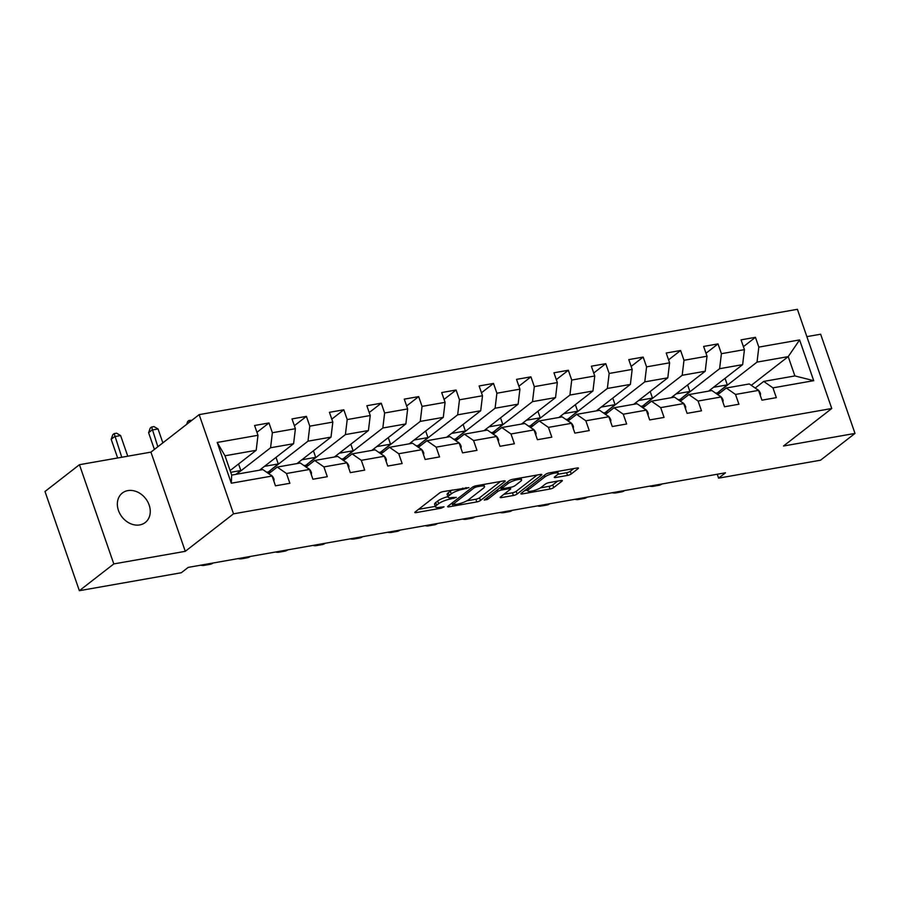 <?xml version="1.0" encoding="UTF-8"?>
<svg xmlns="http://www.w3.org/2000/svg" width="900" height="900" viewBox="0 0 900 900"><rect width="100%" height="100%" fill="white"/><g stroke="black" fill="none" stroke-linecap="round" stroke-linejoin="round"><path stroke-width="1.35" d="M468.945 487.609L443.228 491.569A2.869 0.664 160.9 0 0 439.515 493.031L415.17 511.965A2.869 0.664 160.9 0 0 414.81 512.483A2.869 0.664 160.9 0 0 416.171 512.595L441.18 508.196L444.026 506.801L439.841 507.296A9.169 2.137 160.9 0 1 435.51 506.925A9.169 2.137 160.9 0 1 436.635 505.249L438.66 503.674A9.169 2.137 160.9 0 1 450.529 498.983L456.356 497.385L452.419 497.509A9.169 2.137 160.9 0 1 448.088 497.149A9.169 2.137 160.9 0 1 449.213 495.473L451.249 493.897A9.169 2.137 160.9 0 1 463.106 489.206L468.945 487.609M127.867 490.601A18.675 14.963 52.1 0 0 122.344 493.02A18.675 14.963 52.1 0 0 119.948 513.832A18.675 14.963 52.1 0 0 139.748 524.925A18.675 14.963 52.1 0 0 145.271 522.506A18.675 14.963 52.1 0 0 147.667 501.694A18.675 14.963 52.1 0 0 127.867 490.601M567.54 475.414A2.869 0.664 160.9 0 0 571.241 473.951L578.081 468.641A2.869 0.664 160.9 0 0 578.43 468.113A2.869 0.664 160.9 0 0 577.08 468L549.293 472.894A2.869 0.664 160.9 0 0 545.58 474.356L521.235 493.29A2.869 0.664 160.9 0 0 520.886 493.808A2.869 0.664 160.9 0 0 522.236 493.92L550.024 489.037A2.869 0.664 160.9 0 0 553.725 487.564L561.983 481.151A2.869 0.664 160.9 0 0 562.331 480.634A2.869 0.664 160.9 0 0 560.981 480.51L549.09 482.614A2.869 0.664 160.9 0 0 545.377 484.076L541.294 487.26A7.661 1.789 160.9 0 1 533.408 490.725A7.661 1.789 160.9 0 1 527.749 490.871A7.661 1.789 160.9 0 1 528.694 489.476L544.725 477.011A7.661 1.789 160.9 0 1 552.611 473.546A7.661 1.789 160.9 0 1 558.259 473.4A7.661 1.789 160.9 0 1 557.314 474.795L554.648 476.876A2.869 0.664 160.9 0 0 554.299 477.394A2.869 0.664 160.9 0 0 555.649 477.506L567.54 475.414L566.606 472.736A2.869 0.664 160.9 0 0 570.319 471.262L573.773 468.585M783.518 446.006L855 433.418L820.553 460.204L718.605 478.147L725.49 472.793L188.19 567.394L181.294 572.749L79.358 590.692L113.805 563.918L185.287 551.329L233.516 513.832L831.758 408.51L783.518 446.006M504.855 481.534A2.869 0.664 160.9 0 0 505.204 481.005A2.869 0.664 160.9 0 0 503.854 480.892L476.066 485.786A2.869 0.664 160.9 0 0 472.365 487.249L448.009 506.183A2.869 0.664 160.9 0 0 447.66 506.7A2.869 0.664 160.9 0 0 449.01 506.812L476.798 501.93A2.869 0.664 160.9 0 0 480.499 500.456L504.855 481.534L504.608 480.814M512.685 479.34L540.461 474.446A2.869 0.664 160.9 0 1 541.811 474.559A2.869 0.664 160.9 0 1 541.462 475.088L517.118 494.01A2.869 0.664 160.9 0 1 513.405 495.484L501.514 497.576A2.869 0.664 160.9 0 1 500.164 497.452A2.869 0.664 160.9 0 1 500.512 496.935L510.39 489.262A2.869 0.664 160.9 0 0 510.739 488.734A2.869 0.664 160.9 0 0 509.389 488.621L501.502 490.005A2.869 0.664 160.9 0 0 497.79 491.479L487.519 499.466L484.223 500.051L508.973 480.803A2.869 0.664 160.9 0 1 512.685 479.34M233.516 513.832L199.17 414.63L797.4 309.308L831.758 408.51M743.411 346.669L755.438 337.32L741.049 339.851L744.435 349.639L721.406 353.689L718.02 343.901L703.631 346.433L707.018 356.22L683.989 360.281L680.602 350.494L666.202 353.025L669.6 362.812L646.571 366.863L643.174 357.075L628.785 359.618L632.171 369.405L609.154 373.455L605.756 363.668L591.367 366.199L594.754 375.986L571.725 380.048L568.339 370.26L553.95 372.791L557.336 382.579L534.308 386.629L530.921 376.841L516.533 379.373L519.919 389.16L496.89 393.221L493.504 383.434L479.104 385.965L482.501 395.752L459.473 399.803L456.086 390.015L441.686 392.558L445.084 402.345L422.055 406.395L418.657 396.608L404.269 399.139L407.655 408.926L384.626 412.988L381.24 403.2L366.851 405.731L370.238 415.519L347.209 419.569L343.822 409.781L329.434 412.312L332.82 422.1L309.791 426.161L306.405 416.374L292.016 418.905L295.402 428.692L272.374 432.743L268.988 422.955L254.588 425.498L257.985 435.285L217.204 442.463L231.311 483.21L231.683 475.088L262.868 469.598L272.093 476.032L275.479 485.82L289.879 483.289L286.481 473.501L277.256 467.066L300.285 463.005L309.51 469.451L312.896 479.228L327.296 476.696L323.91 466.909L314.674 460.474L337.702 456.424L346.928 462.859L350.325 472.646L364.714 470.115L361.327 460.327L352.103 453.881L375.12 449.831L384.356 456.266L387.743 466.054L402.131 463.522L398.745 453.735L389.52 447.3L412.549 443.239L421.774 449.685L425.16 459.473L439.549 456.93L436.162 447.154L426.938 440.707L449.966 436.657L459.191 443.093L462.577 452.88L476.966 450.349L473.58 440.561L464.355 434.126L487.384 430.065L496.609 436.511L499.995 446.287L514.395 443.756L510.998 433.969L501.772 427.534L524.801 423.484L534.026 429.919L537.424 439.706L551.812 437.175L548.426 427.387L539.201 420.941L562.219 416.891L571.455 423.326L574.841 433.114L589.23 430.582L585.844 420.795L576.619 414.36L599.648 410.299L608.873 416.745L612.259 426.532L626.648 423.99L623.261 414.214L614.036 407.767L637.065 403.718L646.29 410.152L649.676 419.94L664.065 417.409L660.679 407.621L651.454 401.186L674.482 397.125L683.707 403.571L687.094 413.348L701.494 410.816L698.096 401.029L688.871 394.594L711.9 390.544L721.125 396.979L724.511 406.766L738.911 404.235L735.525 394.447L726.289 388.001L749.317 383.951L758.543 390.386L761.94 400.174L776.329 397.642L772.942 387.855L763.717 381.42L794.891 375.93L788.209 356.625L757.024 362.115L717.064 393.176L727.301 384.874L725.04 378.326M755.438 337.32L758.824 347.108L799.605 339.919L813.712 380.678L772.942 387.855M758.543 390.386L735.525 394.447M721.125 396.979L698.096 401.029M683.707 403.571L660.679 407.621M646.29 410.152L623.261 414.214M608.873 416.745L585.844 420.795M571.455 423.326L548.426 427.387M534.026 429.919L510.998 433.969M496.609 436.511L473.58 440.561M459.191 443.093L436.162 447.154M421.774 449.685L398.745 453.735M384.356 456.266L361.327 460.327M346.928 462.859L323.91 466.909M309.51 469.451L286.481 473.501M272.093 476.032L231.311 483.21M682.965 399.184L679.646 399.769L719.606 368.696L742.635 364.646L708.57 391.129M717.773 394.639L726.289 388.001M742.635 364.646L744.435 349.639M719.606 368.696L721.406 353.689M645.548 405.776L642.229 406.361L682.189 375.289L705.217 371.239L671.153 397.71M680.344 401.22L688.871 394.594M705.217 371.239L707.018 356.22M682.189 375.289L683.989 360.281M608.13 412.358L604.8 412.942L644.771 381.881L667.8 377.82L633.735 404.303M642.926 407.812L651.454 401.186M667.8 377.82L669.6 362.812M644.771 381.881L646.571 366.863M570.712 418.95L567.382 419.535L607.354 388.463L630.383 384.412L596.317 410.884M605.509 414.394L614.036 407.767M630.383 384.412L632.171 369.405M607.354 388.463L609.154 373.455M533.295 425.531L529.965 426.116L569.925 395.055L592.954 390.994L558.9 417.476M568.091 420.986L576.619 414.36M592.954 390.994L594.754 375.986M569.925 395.055L571.725 380.048M495.877 432.124L492.548 432.709L532.507 401.636L555.536 397.586L521.483 424.069M530.674 427.567L539.201 420.941M555.536 397.586L557.336 382.579M532.507 401.636L534.308 386.629M458.449 438.716L455.13 439.301L495.09 408.229L518.119 404.179L484.054 430.65M493.245 434.16L501.772 427.534M518.119 404.179L519.919 389.16M495.09 408.229L496.89 393.221M421.031 445.298L417.701 445.882L457.673 414.821L480.701 410.76L446.636 437.243M455.827 440.752L464.355 434.126M480.701 410.76L482.501 395.752M457.673 414.821L459.473 399.803M383.614 451.89L380.284 452.475L420.255 421.402L443.284 417.353L409.219 443.824M418.41 447.334L426.938 440.707M443.284 417.353L445.084 402.345M420.255 421.402L422.055 406.395M346.196 458.471L342.866 459.056L382.838 427.995L405.855 423.934L371.801 450.416M380.993 453.926L389.52 447.3M405.855 423.934L407.655 408.926M382.838 427.995L384.626 412.988M308.779 465.064L305.449 465.649L345.409 434.576L368.438 430.526L334.384 457.009M343.575 460.507L352.103 453.881M368.438 430.526L370.238 415.519M345.409 434.576L347.209 419.569M271.35 471.645L268.031 472.241L307.991 441.169L331.02 437.119L296.955 463.59M306.157 467.1L314.674 460.474M331.02 437.119L332.82 422.1M307.991 441.169L309.791 426.161M236.509 474.233L270.574 447.761L293.603 443.7L259.537 470.183M268.729 473.692L277.256 467.066M293.603 443.7L295.402 428.692M270.574 447.761L272.374 432.743M217.204 442.463L225 455.782L256.185 450.293L230.119 470.554M256.185 450.293L257.985 435.285M185.287 551.329L150.93 452.126L79.448 464.704L113.805 563.918M79.448 464.704L45 491.49L79.358 590.692M855 433.418L820.643 334.215L806.861 336.645M150.93 452.126L199.17 414.63M717.255 474.244L718.605 478.147M225 455.782L231.683 475.088M720.394 392.591L717.064 393.176M751.286 385.324L788.209 356.625L799.605 339.919M755.19 388.046L763.717 381.42M715.635 393.142L716.974 392.918M679.646 399.769L689.884 391.466L687.623 384.919M678.217 399.735L679.556 399.499M642.229 406.361L652.466 398.059L650.194 391.5M640.8 406.327L642.127 406.091M604.8 412.942L615.049 404.64L612.776 398.093M603.383 412.909L604.71 412.673M567.382 419.535L577.631 411.233L575.359 404.674M565.965 419.501L567.293 419.265M529.965 426.116L540.214 417.814L537.941 411.266M528.536 426.082L529.875 425.858M492.548 432.709L502.785 424.406L500.524 417.859M491.119 432.675L492.457 432.439M455.13 439.301L465.368 430.999L463.106 424.44M453.701 439.267L455.029 439.031M417.701 445.882L427.95 437.58L425.678 431.032M416.284 445.849L417.611 445.613M380.284 452.475L390.532 444.173L388.26 437.614M378.866 452.441L380.194 452.205M342.866 459.056L353.115 450.754L350.843 444.206M341.438 459.022L342.776 458.798M305.449 465.649L315.686 457.346L313.425 450.799M304.02 465.615L305.359 465.379M268.031 472.241L278.269 463.939L276.007 457.38M266.602 472.207L267.941 471.971M813.712 380.678L794.891 375.93M757.024 362.115L758.824 347.108M230.726 472.309L240.851 470.52L238.579 463.973M235.946 474.334L240.851 470.52M256.95 432.315L268.988 422.955M294.368 425.723L306.405 416.374M264.442 466.369L278.269 463.939M331.796 419.141L343.822 409.781M301.86 459.776L315.686 457.346M369.214 412.549L381.24 403.2M339.289 453.195L353.115 450.754M406.631 405.956L418.657 396.608M376.706 446.603L390.532 444.173M444.049 399.375L456.086 390.015M414.124 440.01L427.95 437.58M481.466 392.782L493.504 383.434M451.541 433.429L465.368 430.999M518.895 386.201L530.921 376.841M488.959 426.836L502.785 424.406M556.312 379.609L568.339 370.26M526.387 420.255L540.214 417.814M593.73 373.016L605.756 363.668M563.805 413.662L577.631 411.233M631.148 366.435L643.174 357.075M601.222 407.081L615.049 404.64M668.565 359.843L680.602 350.494M638.64 400.489L652.466 398.059M705.982 353.261L718.02 343.901M676.058 393.896L689.884 391.466M713.475 387.315L727.301 384.874M452.272 489.971A9.169 2.137 160.9 0 0 450.315 491.22L451.249 493.897M448.088 497.149L447.165 494.46A9.169 2.137 160.9 0 1 448.29 492.795L450.315 491.22M447.919 496.654A9.169 2.137 160.9 0 0 437.738 500.996L438.66 503.674M435.51 506.925L434.576 504.248A9.169 2.137 160.9 0 1 435.713 502.571L437.738 500.996M418.545 509.332L435.319 506.385M466.819 500.839L475.864 499.241A2.869 0.664 160.9 0 0 479.576 497.779L500.546 481.478M451.395 503.55L452.07 503.438M476.764 486.799L474.165 487.822L452.801 504.439L456.907 504.281A9.169 2.137 160.9 0 0 468.776 499.59L483.379 488.239A9.169 2.137 160.9 0 0 484.515 486.562A9.169 2.137 160.9 0 0 480.173 486.202L476.764 486.799L476.392 485.73M537.154 475.031L516.184 491.332L517.118 494.01M503.899 494.314L512.483 492.795A2.869 0.664 160.9 0 0 516.184 491.332M501.604 487.147L500.58 487.327L501.502 490.005M520.639 481.298A7.661 1.789 160.9 0 0 521.584 479.891A7.661 1.789 160.9 0 0 515.925 480.049A7.661 1.789 160.9 0 0 508.039 483.514L502.391 487.901A2.869 0.664 160.9 0 0 502.043 488.419A2.869 0.664 160.9 0 0 503.392 488.543L511.279 487.147A2.869 0.664 160.9 0 0 514.991 485.685L520.639 481.298M557.899 474.266L566.606 472.736M540.36 487.89L549.09 486.349A2.869 0.664 160.9 0 0 552.803 484.886L557.674 481.095M524.61 490.657L527.501 490.151M273.904 481.275L274.084 479.351A7.729 4.264 -100 0 0 270.428 474.829L270.304 474.784M127.766 456.199L120.623 435.555L114.626 436.613L111.184 439.29L117.653 457.988M121.77 457.256L114.188 433.609L116.584 433.192L120.623 435.555M111.184 439.29L112.804 434.678L114.188 433.609M311.321 474.683L311.501 472.77A7.729 4.264 -100 0 0 307.845 468.236L307.733 468.202M162.855 442.856L158.04 428.963L152.044 430.02L148.601 432.697L154.395 449.438M157.838 446.76L151.605 427.016L154.001 426.6L158.04 428.963M148.601 432.697L150.221 428.096L151.605 427.016M200.722 565.178A21.881 12.049 -100 0 0 203.996 565.391L209.993 564.345A21.881 12.049 -100 0 0 212.996 563.017M203.996 565.391A21.881 12.049 -100 0 0 207 564.075M348.75 468.101L348.93 466.178A7.729 4.264 -100 0 0 345.262 461.655L345.15 461.61M186.638 424.373L187.639 421.504L189.023 420.435L191.891 420.289M238.151 558.596A21.881 12.049 -100 0 0 241.414 558.81L247.41 557.752A21.881 12.049 -100 0 0 250.414 556.436M241.414 558.81A21.881 12.049 -100 0 0 244.417 557.494M189.023 420.435L189.292 422.303M386.168 461.509L386.348 459.596A7.729 4.264 -100 0 0 382.691 455.062L382.567 455.029M275.569 552.004A21.881 12.049 -100 0 0 278.843 552.217L284.839 551.16A21.881 12.049 -100 0 0 287.831 549.844M278.843 552.217A21.881 12.049 -100 0 0 281.835 550.901M423.585 454.916L423.765 453.004A7.729 4.264 -100 0 0 420.109 448.481L419.985 448.436M312.986 545.423A21.881 12.049 -100 0 0 316.26 545.636L322.256 544.579A21.881 12.049 -100 0 0 325.26 543.262M316.26 545.636A21.881 12.049 -100 0 0 319.264 544.32M461.002 448.335L461.183 446.411A7.729 4.264 -100 0 0 457.526 441.889L457.402 441.844M350.404 538.83A21.881 12.049 -100 0 0 353.678 539.044L359.674 537.986A21.881 12.049 -100 0 0 362.678 536.67M353.678 539.044A21.881 12.049 -100 0 0 356.681 537.727M498.42 441.743L498.6 439.83A7.729 4.264 -100 0 0 494.944 435.296L494.82 435.262M387.821 532.249A21.881 12.049 -100 0 0 391.095 532.462L397.091 531.405A21.881 12.049 -100 0 0 400.095 530.077M391.095 532.462A21.881 12.049 -100 0 0 394.099 531.135M535.849 435.161L536.017 433.238A7.729 4.264 -100 0 0 532.361 428.715L532.249 428.67M425.25 525.656A21.881 12.049 -100 0 0 428.512 525.87L434.509 524.812A21.881 12.049 -100 0 0 437.512 523.496M428.512 525.87A21.881 12.049 -100 0 0 431.516 524.554M573.266 428.569L573.446 426.656A7.729 4.264 -100 0 0 569.779 422.123L569.666 422.089M462.668 519.064A21.881 12.049 -100 0 0 465.941 519.278L471.938 518.22A21.881 12.049 -100 0 0 474.93 516.904M465.941 519.278A21.881 12.049 -100 0 0 468.934 517.961M610.684 421.976L610.864 420.064A7.729 4.264 -100 0 0 607.207 415.541L607.084 415.496M500.085 512.483A21.881 12.049 -100 0 0 503.359 512.696L509.355 511.639A21.881 12.049 -100 0 0 512.359 510.322M503.359 512.696A21.881 12.049 -100 0 0 506.363 511.38M648.101 415.395L648.281 413.471A7.729 4.264 -100 0 0 644.625 408.949L644.501 408.904M537.502 505.89A21.881 12.049 -100 0 0 540.776 506.104L546.773 505.046A21.881 12.049 -100 0 0 549.776 503.73M540.776 506.104A21.881 12.049 -100 0 0 543.78 504.787M685.519 408.803L685.699 406.89A7.729 4.264 -100 0 0 682.043 402.356L681.919 402.322M574.92 499.309A21.881 12.049 -100 0 0 578.194 499.522L584.19 498.465A21.881 12.049 -100 0 0 587.194 497.149M578.194 499.522A21.881 12.049 -100 0 0 581.197 498.195M722.936 402.221L723.116 400.298A7.729 4.264 -100 0 0 719.46 395.775L719.347 395.73M612.337 492.716A21.881 12.049 -100 0 0 615.611 492.93L621.607 491.873A21.881 12.049 -100 0 0 624.611 490.556M615.611 492.93A21.881 12.049 -100 0 0 618.615 491.614M760.365 395.629L760.545 393.716A7.729 4.264 -100 0 0 756.877 389.183L756.765 389.149M649.766 486.124A21.881 12.049 -100 0 0 653.029 486.338L659.025 485.28A21.881 12.049 -100 0 0 662.029 483.964M653.029 486.338A21.881 12.049 -100 0 0 656.033 485.021M462.735 488.126L463.106 489.206M448.29 492.795L449.213 495.473M453.397 497.34L453.769 498.42M450.101 497.767L450.529 498.983M435.713 502.571L436.635 505.249M440.809 507.116L441.18 508.196M415.777 511.481L416.171 512.595M465.975 487.564L466.346 488.632M479.576 497.779L480.499 500.456M475.864 499.241L476.798 501.93M448.627 505.699L449.01 506.812M473.715 486.506L474.165 487.822M452.25 502.875L452.801 504.439M479.801 485.123L480.173 486.202M541.215 474.368L541.462 475.088M512.483 492.795L513.405 495.484M501.131 496.451L501.514 497.576M509.017 487.553L509.389 488.621M497.25 489.915L497.79 491.479M486.979 497.902L487.519 499.466M507.499 481.95L508.039 483.514M501.851 486.338L502.391 487.901M555.266 476.392L555.649 477.506M544.185 475.447L544.725 477.011M528.154 487.912L528.694 489.476M561.735 480.431L561.983 481.151M552.803 484.886L553.725 487.564M549.09 486.349L550.024 489.037M521.854 492.806L522.236 493.92M577.834 467.921L578.081 468.641M570.319 471.262L571.241 473.951M273.341 479.632L274.072 479.498M310.759 473.04L311.49 472.916M348.176 466.447L348.907 466.324M385.594 459.866L386.336 459.731M423.011 453.274L423.754 453.15M460.44 446.692L461.171 446.558M497.858 440.1L498.589 439.976M535.275 433.507L536.006 433.384M572.692 426.926L573.435 426.791M610.11 420.334L610.852 420.21M647.539 413.752L648.27 413.618M684.956 407.16L685.688 407.036M722.374 400.567L723.105 400.444M759.791 393.986L760.523 393.851M451.957 503.111L452.554 504.81M483.772 484.425L484.515 486.562M510.255 487.327L510.739 488.734M520.886 477.889L521.584 479.891M501.435 486.664L502.043 488.419M557.584 471.431L558.259 473.4M527.029 488.79L527.749 490.871"/></g></svg>
